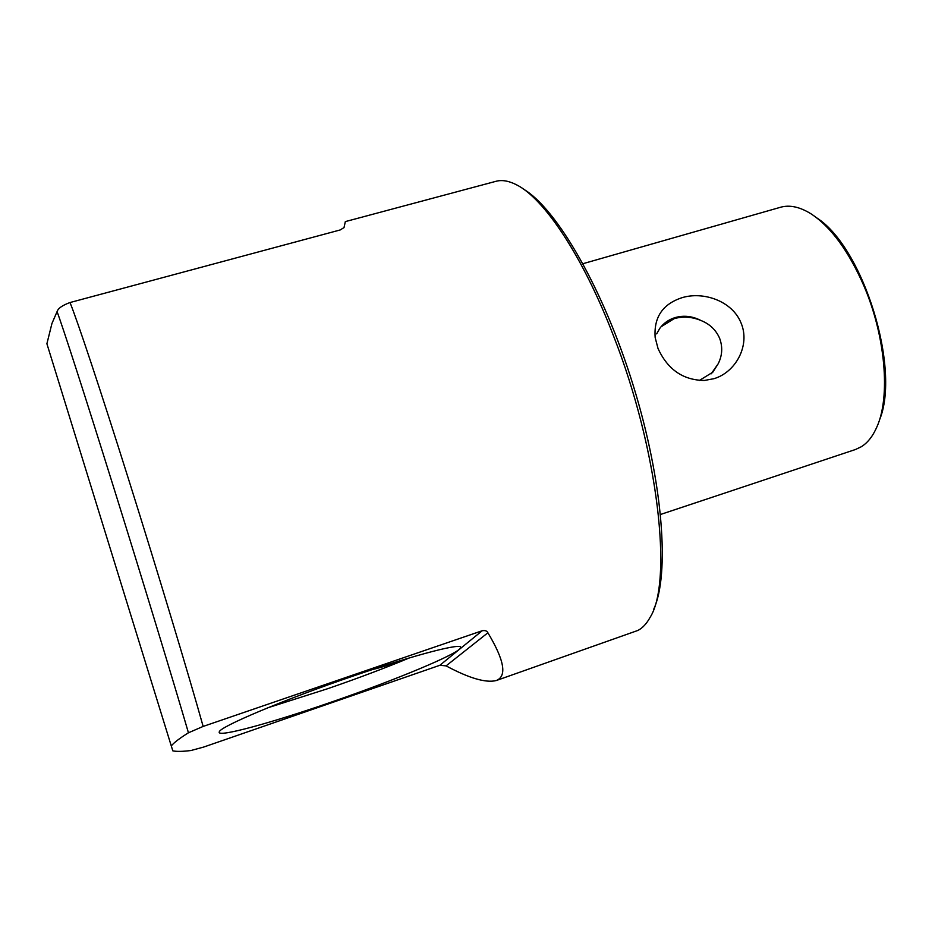 <?xml version="1.0" encoding="UTF-8"?>
<svg xmlns="http://www.w3.org/2000/svg" width="932" height="932" viewBox="0 0 932 932"><rect width="100%" height="100%" fill="white"/><g stroke="black" fill="none" stroke-linecap="round" stroke-linejoin="round"><path stroke-width="1.4" d="M482.228 630.731C485.188 630.253 487.075 630.929 487.89 632.781L446.078 665.879L439.857 665.285L482.228 630.731L203.153 726.424L188.439 732.785C173.713 682.271 142.48 579.669 113.657 487.378C84.649 394.446 62.421 325.734 57.062 311.649L51.936 323.509L47.683 340.623M660.998 326.817L674.186 318.651C683.016 316.146 691.952 316.763 700.981 320.515C709.741 323.987 715.962 329.928 719.644 338.339C722.801 346.972 722.335 355.43 718.222 363.701L712.805 372.194L699.384 380.454M656.652 333.877L659.856 328.274C663.724 323.089 668.815 319.536 675.118 317.591C683.832 315.144 692.453 316.123 700.981 320.515M439.857 665.285L203.607 747.08L190.967 750.516C182.684 751.553 176.649 751.658 172.828 750.854L171.278 745.926C173.83 742.711 179.55 738.33 188.439 732.785M352.832 676.154C416.721 654.171 463.973 642.171 460.559 647.775C459.01 653.635 395.716 679.917 331.769 701.947C272.039 722.719 216.504 738.039 219.276 731.935C219.078 727.053 283.806 699.699 352.832 676.154M46.903 343.745L171.278 745.926M57.062 311.649C58.04 308.375 62.351 305.335 70.005 302.539L340.203 229.948L344.025 227.571L345.329 221.606L495.964 181.309C501.87 179.701 508.604 180.808 516.188 184.641C543.659 197.91 582.675 255.566 613.326 335.415C658.516 450.051 672.892 582.069 650.058 617.427C646.633 623.683 642.602 628.017 637.954 630.416L496.255 680.546C507.194 676.213 504.398 660.299 487.89 632.781M446.078 665.879C469.157 678.24 485.887 683.121 496.255 680.546M653.553 609.586C669.91 575.16 663.304 482.473 633.259 385.522C603.319 288.547 556.439 208.314 523.493 189.138M816.793 217.902C863.382 247.562 901.093 369.468 879.377 420.239M582.989 263.686L780.515 207.265C789.649 204.667 799.831 206.857 811.073 213.859C830.995 227 848.598 250.988 863.894 285.844C885.551 336.068 890.538 396.846 876.942 426.809C872.911 436.118 867.704 442.758 861.354 446.719L855.448 449.515L660.567 514.464M713.877 378.707C735.663 372.381 750.446 345.434 741.138 323.183C732.296 300.733 702.949 291.064 681.7 297.797C662.524 304.216 653.67 317.486 655.173 337.594L658.015 348.475C667.673 369.538 683.109 380.198 704.336 380.466L713.877 378.707M718.222 363.701L711.174 373.825M345.329 221.606L344.001 227.676M267.857 707.784L327.691 688.701C358.016 678.251 385.207 667.999 409.276 657.957M372.777 669.444C380.547 667.685 391.323 664.271 405.094 659.204M70.005 302.539C77.309 320.387 100.283 389.296 128.966 480.528C157.496 571.188 187.973 672.368 203.153 726.424M460.559 647.775L460.245 646.878M46.891 343.78L51.936 323.509M712.805 372.194L712.223 372.753"/></g></svg>
